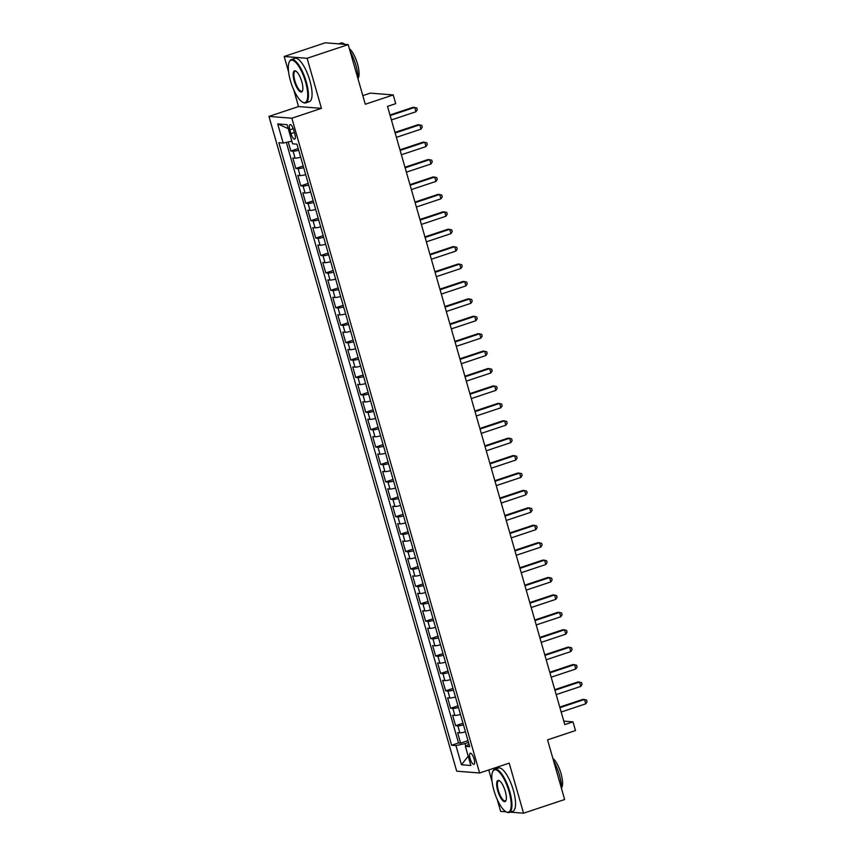 <?xml version="1.0" encoding="UTF-8"?>
<svg xmlns="http://www.w3.org/2000/svg" width="856" height="856" viewBox="0 0 856 856"><rect width="100%" height="100%" fill="white"/><g stroke="black" fill="none" stroke-linecap="round" stroke-linejoin="round"><path stroke-width="1.28" d="M474.074 758.94A5.842 1.851 -108.4 0 0 470.244 753.237A5.842 1.851 -108.4 0 0 470.115 758.619A5.842 1.851 -108.4 0 0 473.946 764.322A5.842 1.851 -108.4 0 0 474.074 758.94M488.755 769.951L492.072 781.539M497.208 799.429L500.632 811.392L506.131 811.82M268.945 116.405L456.697 771.181L479.617 772.989L291.864 118.224L268.945 116.405L298.53 106.551L321.449 108.359L307.101 58.294L284.171 56.485L288.59 71.915M293.726 89.794L298.53 106.551M284.171 56.485L325.259 42.8L348.189 44.608L365.287 104.25L393.225 94.941L370.306 93.133L362.816 95.626M510.304 812.151L523.562 813.2L564.65 799.515L547.551 739.873L575.489 730.564L572.996 721.854L563.783 721.127M307.101 58.294L348.189 44.608M288.215 141.957L290.826 151.031L298.209 148.57M300.691 157.204A7.308 0.92 164 0 1 295.085 158.178L292.816 157.996L295.812 168.45L303.206 165.989M305.678 174.624A7.308 0.92 -16 0 1 300.082 175.587L297.813 175.416L300.809 185.859L308.203 183.398M310.675 192.033A7.308 0.92 -16 0 1 305.068 193.007L302.81 192.825L305.806 203.279L313.189 200.818M315.671 209.453A7.308 0.92 -16 0 1 310.065 210.416L307.796 210.244L310.792 220.688L318.186 218.226M320.658 226.861A7.308 0.92 -16 0 1 315.062 227.835L312.793 227.653L315.789 238.107L323.183 235.646M325.655 244.281A7.308 0.92 -16 0 1 320.048 245.244L317.79 245.073L320.786 255.516L328.169 253.055M330.651 261.69A7.308 0.92 -16 0 1 325.045 262.664L322.776 262.482L325.783 272.936L333.166 270.475M335.638 279.11A7.308 0.92 -16 0 1 330.041 280.072L327.773 279.901L330.769 290.345L338.163 287.884M340.635 296.518A7.308 0.92 -16 0 1 335.028 297.492L332.77 297.31L335.766 307.764L343.149 305.303M345.631 313.938A7.308 0.92 -16 0 1 340.025 314.901L337.767 314.73L340.763 325.173L348.146 322.712M350.618 331.347A7.308 0.92 -16 0 1 345.022 332.321L342.753 332.139L345.749 342.593L353.143 340.132M355.615 348.767A7.308 0.92 -16 0 1 350.008 349.73L347.75 349.558L350.746 360.002L358.129 357.541M360.611 366.175A7.308 0.92 -16 0 1 355.005 367.149L352.747 366.967L355.743 377.421L363.126 374.96M365.598 383.595A7.308 0.92 -16 0 1 360.002 384.558L357.733 384.387L360.729 394.83L368.123 392.369M370.595 401.004A7.308 0.92 -16 0 1 364.988 401.978L362.73 401.796L365.726 412.25L373.109 409.789M375.591 418.424A7.308 0.92 -16 0 1 369.985 419.387L367.727 419.215L370.723 429.659L378.106 427.198M380.578 435.832A7.308 0.92 -16 0 1 374.981 436.806L372.713 436.624L375.709 447.078L383.103 444.617M385.575 453.252A7.308 0.92 -16 0 1 379.968 454.215L377.71 454.044L380.706 464.487L388.089 462.026M390.571 470.661A7.308 0.92 -16 0 1 384.965 471.635L382.707 471.453L385.703 481.907L393.086 479.446M395.558 488.081A7.308 0.92 -16 0 1 389.962 489.044L387.693 488.872L390.689 499.315L398.083 496.855M400.555 505.489A7.308 0.92 -16 0 1 394.948 506.463L392.69 506.281L395.686 516.724L403.069 514.274M405.551 522.909A7.308 0.92 -16 0 1 399.945 523.872L397.687 523.69L400.683 534.144L408.066 531.683M410.538 540.318A7.308 0.92 -16 0 1 404.942 541.292L402.673 541.11L405.669 551.553L413.063 549.092M415.535 557.738A7.308 0.92 -16 0 1 409.928 558.701L407.67 558.519L410.666 568.973L418.049 566.512M420.531 575.146A7.308 0.92 -16 0 1 414.925 576.12L412.667 575.938L415.663 586.381L423.046 583.92M425.518 592.555A7.308 0.92 -16 0 1 419.922 593.529L417.653 593.347L420.649 603.801L428.043 601.34M430.515 609.975A7.308 0.92 -16 0 1 424.908 610.949L422.65 610.767L425.646 621.21L433.029 618.749M435.511 627.384A7.308 0.92 -16 0 1 429.905 628.358L427.647 628.176L430.643 638.63L438.026 636.168M440.498 644.803A7.308 0.92 -16 0 1 434.901 645.777L432.633 645.595L435.629 656.038L443.023 653.577M445.495 662.212A7.308 0.92 -16 0 1 439.888 663.186L437.63 663.004L440.626 673.458L448.009 670.997M450.491 679.632A7.308 0.92 -16 0 1 444.885 680.606L442.627 680.424L445.623 690.867L453.006 688.406M455.478 697.041A7.308 0.92 -16 0 1 449.882 698.015L447.613 697.833L450.609 708.287L458.003 705.826M460.475 714.46A7.308 0.92 -16 0 1 454.868 715.434L452.61 715.252L455.606 725.695L462.989 723.234M393.225 94.941L395.729 103.651L387.511 106.39L564.778 724.593L572.996 721.854M289.863 129.802L290.965 133.632A5.66 1.787 -108.4 0 0 294.667 139.154A5.66 1.787 -108.4 0 0 294.806 133.943L293.704 130.112A5.66 1.787 -108.4 0 0 289.991 124.58A5.66 1.787 -108.4 0 0 289.863 129.802L293.234 128.678M469.013 744.217L465.375 746.336L469.719 746.678L296.946 144.15L292.602 143.808L287.113 124.655L277.697 123.906L283.186 143.059L278.853 142.717L451.626 745.244L455.959 745.587L465.011 743.597L465.739 746.122M465.375 746.336L470.875 765.489L461.448 764.75L455.959 745.587M298.69 150.239A7.308 0.92 164 0 1 293.084 151.212L290.826 151.031M286.311 142.374L458.527 742.955L460.603 743.115L467.986 740.654M465.471 731.869A7.308 0.92 -16 0 1 459.865 732.843L457.607 732.661L460.603 743.115M463.471 724.904A7.308 0.92 164 0 1 457.864 725.877L455.606 725.695M458.474 707.495A7.308 0.92 164 0 1 452.878 708.468L450.609 708.287M453.487 690.075A7.308 0.92 164 0 1 447.881 691.049L445.623 690.867M448.49 672.666A7.308 0.92 164 0 1 442.884 673.64L440.626 673.458M443.494 655.247A7.308 0.92 164 0 1 437.898 656.22L435.629 656.038M438.507 637.838A7.308 0.92 164 0 1 432.901 638.811L430.643 638.63M433.51 620.418A7.308 0.92 164 0 1 427.904 621.392L425.646 621.21M428.514 603.009A7.308 0.92 164 0 1 422.918 603.983L420.649 603.801M423.527 585.59A7.308 0.92 164 0 1 417.921 586.563L415.663 586.381M418.531 568.181A7.308 0.92 164 0 1 412.924 569.154L410.666 568.973M413.534 550.772A7.308 0.92 164 0 1 407.938 551.735L405.669 551.553M408.547 533.352A7.308 0.92 164 0 1 402.941 534.326L400.683 534.144M403.55 515.943A7.308 0.92 164 0 1 397.944 516.906L395.686 516.724M398.554 498.524A7.308 0.92 164 0 1 392.958 499.497L390.689 499.315M393.567 481.115A7.308 0.92 164 0 1 387.961 482.078L385.703 481.907M388.57 463.695A7.308 0.92 164 0 1 382.964 464.669L380.706 464.487M383.574 446.286A7.308 0.92 164 0 1 377.978 447.249L375.709 447.078M378.587 428.867A7.308 0.92 164 0 1 372.981 429.84L370.723 429.659M373.591 411.458A7.308 0.92 164 0 1 367.984 412.421L365.726 412.25M368.594 394.038A7.308 0.92 164 0 1 362.998 395.012L360.729 394.83M363.607 376.629A7.308 0.92 164 0 1 358.001 377.592L355.743 377.421M358.611 359.21A7.308 0.92 164 0 1 353.004 360.183L350.746 360.002M353.614 341.801A7.308 0.92 164 0 1 348.018 342.764L345.749 342.593M348.627 324.381A7.308 0.92 164 0 1 343.021 325.355L340.763 325.173M343.63 306.972A7.308 0.92 164 0 1 338.024 307.935L335.766 307.764M338.634 289.553A7.308 0.92 164 0 1 333.038 290.526L330.769 290.345M333.647 272.144A7.308 0.92 164 0 1 328.041 273.107L325.783 272.936M328.651 254.724A7.308 0.92 164 0 1 323.044 255.698L320.786 255.516M323.654 237.315A7.308 0.92 164 0 1 318.058 238.278L315.789 238.107M318.667 219.896A7.308 0.92 164 0 1 313.061 220.869L310.792 220.688M313.671 202.487A7.308 0.92 164 0 1 308.064 203.45L305.806 203.279M308.674 185.067A7.308 0.92 164 0 1 303.078 186.041L300.809 185.859M303.687 167.658A7.308 0.92 164 0 1 298.081 168.621L295.812 168.45M321.449 108.359L291.864 118.224M523.562 813.2L509.202 763.135L479.617 772.989M468.5 742.43L465.011 743.597M291.843 141.154L283.186 143.059M458.527 742.955L451.626 745.244M288.258 128.657L277.697 123.906M461.448 764.75L468.2 756.18M390.143 115.581L414.732 107.396L415.984 111.751L391.395 119.936M389.983 115.004L413.191 107.268L416.786 107.952L417.279 109.696L415.984 111.751M305.581 81.994A22.277 7.041 -108.4 0 0 289.146 62.21A22.277 7.041 -108.4 0 0 290.452 80.806A22.277 7.041 -108.4 0 0 302.425 102.067A22.277 7.041 -108.4 0 0 305.581 81.994M289.146 62.21L289.424 61.578A22.823 7.223 71.6 0 1 291.297 59.578A22.823 7.223 71.6 0 1 306.255 81.844A22.823 7.223 71.6 0 1 305.72 102.891A22.823 7.223 71.6 0 1 303.024 102.41L302.425 102.067M301.794 81.695A11.139 3.52 71.6 0 1 302.446 90.993A11.139 3.52 71.6 0 1 294.239 81.106A11.139 3.52 71.6 0 1 295.812 71.069A11.139 3.52 71.6 0 1 301.794 81.695M296.123 71.262A10.593 3.349 -108.4 0 0 295.16 71.187A10.593 3.349 -108.4 0 0 294.913 80.956A10.593 3.349 -108.4 0 0 301.858 91.282A10.593 3.349 -108.4 0 0 302.575 90.65M338.527 43.849L340.934 43.046A22.823 7.223 71.6 0 1 344.797 44.341M350.072 51.189A22.823 7.223 71.6 0 1 355.893 65.313A22.823 7.223 71.6 0 1 358.086 79.148M349.344 48.653A16.435 5.2 71.6 0 1 357.498 63.879A16.435 5.2 71.6 0 1 358.086 78.281M291.297 59.578L294.913 58.379A22.823 7.223 71.6 0 1 309.872 80.646A22.823 7.223 71.6 0 1 309.337 101.693L305.72 102.891M509.053 791.618A22.277 7.041 -108.4 0 0 492.628 771.845A22.277 7.041 -108.4 0 0 493.933 790.43A22.277 7.041 -108.4 0 0 505.907 811.691A22.277 7.041 -108.4 0 0 509.053 791.618M492.628 771.845L492.906 771.203A22.823 7.223 71.6 0 1 494.779 769.202A22.823 7.223 71.6 0 1 509.737 791.468A22.823 7.223 71.6 0 1 509.202 812.515A22.823 7.223 71.6 0 1 506.506 812.044L505.907 811.691M505.275 791.318A11.139 3.52 71.6 0 1 505.928 800.617A11.139 3.52 71.6 0 1 497.721 790.73A11.139 3.52 71.6 0 1 499.294 780.693A11.139 3.52 71.6 0 1 505.275 791.318M499.604 780.886A10.593 3.349 -108.4 0 0 498.641 780.811A10.593 3.349 -108.4 0 0 498.395 790.58A10.593 3.349 -108.4 0 0 505.34 800.906A10.593 3.349 -108.4 0 0 506.057 800.274M553.554 760.813A22.823 7.223 71.6 0 1 559.375 774.937A22.823 7.223 71.6 0 1 561.568 788.772M552.826 758.277A16.435 5.2 71.6 0 1 560.98 773.503A16.435 5.2 71.6 0 1 561.568 787.905M494.779 769.202L498.395 768.003A22.823 7.223 71.6 0 1 513.354 790.27A22.823 7.223 71.6 0 1 512.819 811.317L509.202 812.515M395.14 133.001L419.729 124.805L420.981 129.16L396.392 137.356M394.969 132.412L418.177 124.687L421.773 125.361L422.276 127.105L420.981 129.16M400.137 150.41L424.726 142.224L425.967 146.579L401.378 154.765M399.966 149.832L423.174 142.096L426.77 142.781L427.272 144.525L425.967 146.579M405.123 167.829L429.712 159.633L430.964 163.988L406.375 172.184M404.963 167.241L428.171 159.516L431.766 160.19L432.259 161.934L430.964 163.988M410.12 185.238L434.709 177.053L435.961 181.408L411.372 189.593M409.949 184.661L433.157 176.924L436.753 177.609L437.255 179.353L435.961 181.408M415.117 202.658L439.706 194.462L440.947 198.817L416.358 207.013M414.946 202.07L438.154 194.344L441.75 195.018L442.252 196.762L440.947 198.817M420.103 220.067L444.692 211.881L445.944 216.236L421.355 224.422M419.943 219.489L443.151 211.753L446.746 212.438L447.239 214.182L445.944 216.236M425.1 237.487L449.689 229.29L450.941 233.645L426.352 241.841M424.929 236.898L448.137 229.173L451.733 229.847L452.236 231.591L450.941 233.645M430.097 254.895L454.686 246.71L455.927 251.065L431.338 259.25M429.926 254.318L453.134 246.582L456.73 247.266L457.232 249.01L455.927 251.065M435.083 272.315L459.672 264.119L460.924 268.474L436.335 276.67M434.923 271.726L458.131 264.001L461.726 264.675L462.219 266.419L460.924 268.474M440.08 289.724L464.669 281.538L465.921 285.883L441.332 294.079M439.909 289.146L463.117 281.41L466.713 282.095L467.216 283.828L465.921 285.883M445.077 307.144L469.666 298.947L470.907 303.302L446.318 311.498M444.906 306.555L468.114 298.83L471.71 299.504L472.212 301.248L470.907 303.302M450.063 324.552L474.652 316.367L475.904 320.711L451.315 328.907M449.903 323.975L473.111 316.239L476.706 316.923L477.199 318.657L475.904 320.711M455.06 341.972L479.649 333.776L480.901 338.131L456.312 346.327M454.889 341.384L478.097 333.658L481.693 334.332L482.195 336.076L480.901 338.131M460.057 359.381L484.646 351.195L485.887 355.54L461.298 363.736M459.886 358.803L483.094 351.067L486.69 351.752L487.192 353.485L485.887 355.54M465.043 376.8L489.632 368.604L490.884 372.959L466.295 381.145M464.883 376.212L488.091 368.487L491.686 369.161L492.179 370.905L490.884 372.959M470.04 394.209L494.629 386.024L495.881 390.368L471.292 398.564M469.869 393.632L493.077 385.895L496.673 386.58L497.175 388.314L495.881 390.368M475.037 411.629L499.626 403.433L500.878 407.788L476.278 415.973M474.866 411.041L498.074 403.315L501.67 403.989L502.172 405.733L500.878 407.788M480.023 429.038L504.623 420.852L505.864 425.197L481.275 433.393M479.863 428.46L503.071 420.724L506.666 421.409L507.159 423.142L505.864 425.197M485.02 446.458L509.609 438.261L510.861 442.616L486.272 450.802M484.849 445.869L508.057 438.144L511.653 438.818L512.155 440.562L510.861 442.616M490.017 463.866L514.606 455.67L515.858 460.025L491.258 468.221M489.846 463.289L513.054 455.553L516.65 456.237L517.152 457.971L515.858 460.025M495.003 481.286L519.603 473.09L520.844 477.445L496.255 485.63M494.843 480.698L518.051 472.972L521.646 473.646L522.139 475.39L520.844 477.445M500 498.695L524.589 490.499L525.841 494.854L501.252 503.05M499.829 498.117L523.037 490.381L526.633 491.066L527.135 492.799L525.841 494.854M504.997 516.115L529.586 507.918L530.838 512.273L506.238 520.459M504.826 515.526L528.034 507.801L531.63 508.475L532.132 510.219L530.838 512.273M509.983 533.523L534.583 525.327L535.824 529.682L511.235 537.878M509.823 532.946L533.031 525.21L536.626 525.894L537.119 527.628L535.824 529.682M514.98 550.932L539.569 542.747L540.821 547.102L516.232 555.287M514.809 550.355L538.017 542.618L541.613 543.303L542.115 545.047L540.821 547.102M519.977 568.352L544.566 560.156L545.818 564.511L521.218 572.707M519.806 567.774L543.014 560.038L546.61 560.723L547.112 562.456L545.818 564.511M524.963 585.761L549.563 577.575L550.804 581.93L526.215 590.116M524.803 585.183L548.011 577.447L551.606 578.132L552.109 579.876L550.804 581.93M529.96 603.18L554.549 594.984L555.801 599.339L531.212 607.535M529.789 602.592L552.997 594.867L556.603 595.541L557.096 597.285L555.801 599.339M534.957 620.589L559.546 612.404L560.798 616.759L536.198 624.944M534.786 620.012L557.994 612.275L561.59 612.96L562.092 614.704L560.798 616.759M539.943 638.009L564.543 629.813L565.784 634.168L541.195 642.364M539.783 637.42L562.991 629.695L566.586 630.369L567.089 632.113L565.784 634.168M544.94 655.418L569.529 647.232L570.781 651.587L546.192 659.773M544.769 654.84L567.988 647.104L571.583 647.789L572.076 649.533L570.781 651.587M549.937 672.837L574.526 664.641L575.778 668.996L551.178 677.192M549.766 672.249L572.974 664.524L576.57 665.198L577.072 666.942L575.778 668.996M554.923 690.246L579.523 682.061L580.764 686.416L556.175 694.601M554.763 689.668L577.971 681.932L581.566 682.617L582.069 684.361L580.764 686.416M559.92 707.666L584.509 699.47L585.761 703.825L561.172 712.021M559.76 707.077L582.968 699.352L586.563 700.026L587.056 701.77L585.761 703.825M295.085 158.178L293.084 151.212M459.865 732.843L457.864 725.877M454.868 715.434L452.878 708.468M449.882 698.015L447.881 691.049M444.885 680.606L442.884 673.64M439.888 663.186L437.898 656.22M434.901 645.777L432.901 638.811M429.905 628.358L427.904 621.392M424.908 610.949L422.918 603.983M419.922 593.529L417.921 586.563M414.925 576.12L412.924 569.154M409.928 558.701L407.938 551.735M404.942 541.292L402.941 534.326M399.945 523.872L397.944 516.906M394.948 506.463L392.958 499.497M389.962 489.044L387.961 482.078M384.965 471.635L382.964 464.669M379.968 454.215L377.978 447.249M374.981 436.806L372.981 429.84M369.985 419.387L367.984 412.421M364.988 401.978L362.998 395.012M360.002 384.558L358.001 377.592M355.005 367.149L353.004 360.183M350.008 349.73L348.018 342.764M345.022 332.321L343.021 325.355M340.025 314.901L338.024 307.935M335.028 297.492L333.038 290.526M330.041 280.072L328.041 273.107M325.045 262.664L323.044 255.698M320.048 245.244L318.058 238.278M315.062 227.835L313.061 220.869M310.065 210.416L308.064 203.45M305.068 193.007L303.078 186.041M300.082 175.587L298.081 168.621M294.389 132.498L290.965 133.632"/></g></svg>
